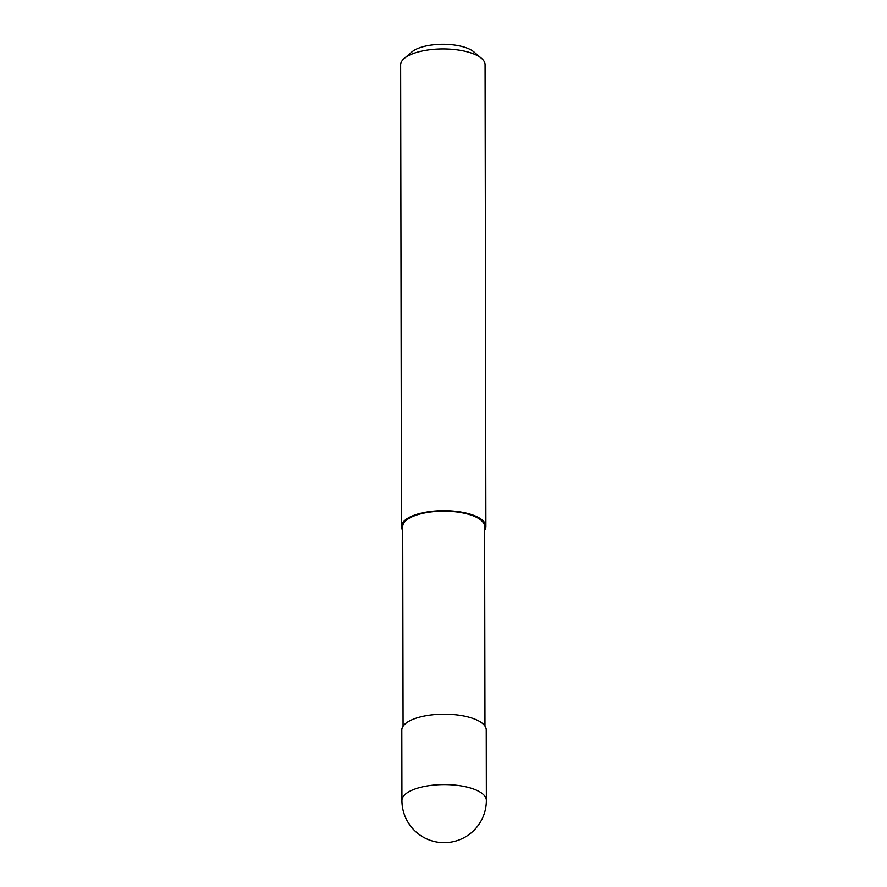 <?xml version="1.0" encoding="UTF-8"?>
<svg xmlns="http://www.w3.org/2000/svg" width="887" height="887" viewBox="0 0 887 887"><rect width="100%" height="100%" fill="white"/><g stroke="black" fill="none" stroke-linecap="round" stroke-linejoin="round"><path stroke-width="1.33" d="M404.25 58.431L411.956 51.878A33.773 12.673 -0.1 0 1 439.409 44.35A33.773 12.673 -0.1 0 1 470.332 49.55A33.773 12.673 -0.1 0 1 473.713 51.768L481.453 58.298A42.221 15.844 179.9 0 0 477.217 55.526A42.221 15.844 179.9 0 0 438.566 49.029A42.221 15.844 179.9 0 0 404.25 58.431A42.221 15.844 179.9 0 0 400.636 64.862L401.445 526.601A42.221 15.844 179.9 0 0 402.72 530.459M484.624 530.315A42.221 15.844 179.9 0 0 485.888 526.457A42.221 15.844 179.9 0 0 478.026 517.276A42.221 15.844 179.9 0 0 430.772 511.466A42.221 15.844 179.9 0 0 401.445 526.601M484.967 726.087L484.612 526.457A40.957 15.367 179.9 0 0 476.995 517.553A40.957 15.367 179.9 0 0 431.16 511.91A40.957 15.367 179.9 0 0 402.709 526.601L403.064 726.231M486.364 800.373L486.242 729.946A42.221 15.844 179.9 0 0 478.381 720.754A42.221 15.844 179.9 0 0 431.126 714.944A42.221 15.844 179.9 0 0 401.8 730.09L401.922 800.529A42.221 42.221 0 0 0 424.54 837.838A42.221 42.221 0 0 0 486.364 800.373A42.221 15.844 179.9 0 0 478.503 791.193A42.221 15.844 179.9 0 0 419.606 787.589A42.221 15.844 179.9 0 0 401.922 800.529M485.888 526.457L485.078 64.707A42.221 15.844 179.9 0 0 481.453 58.298"/></g></svg>
